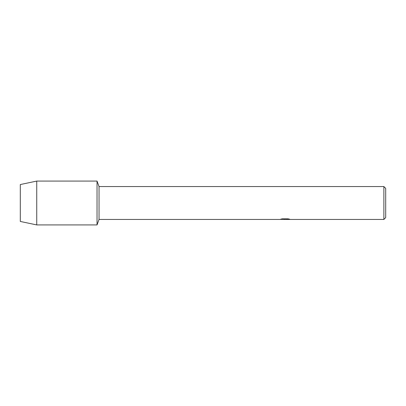 <?xml version="1.0" encoding="UTF-8"?>
<svg xmlns="http://www.w3.org/2000/svg" width="406" height="406" viewBox="0 0 406 406"><rect width="100%" height="100%" fill="white"/><g stroke="black" fill="none" stroke-linecap="round" stroke-linejoin="round"><path stroke-width="0.61" d="M280.85 219.154L285.443 219.189L279.815 219.443L99.039 219.443L97.034 224.924L36.743 224.924L20.3 221.453L20.3 184.547L36.743 181.076L97.034 181.076L99.039 186.557L383.873 186.557L385.7 188.384L385.7 217.616L383.873 219.443L286.418 219.443L289.595 219.179M99.039 219.443L99.039 186.557M97.034 224.924L97.034 181.076L97.034 224.924M285.154 219.407L283.611 219.407M284.85 219.443L284.149 219.443M383.873 219.443L383.873 186.557M285.443 219.189L280.708 219.189M280.713 219.189L282.251 218.844L288.087 218.844L289.782 219.23L286.362 219.433M280.323 219.407L285.078 219.336M36.743 224.924L36.743 181.076M20.3 221.453L20.3 184.547M284.865 219.407L286.362 219.407"/></g></svg>
